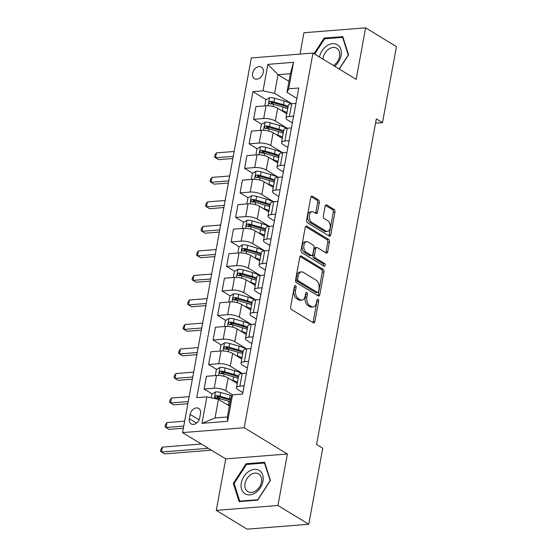 <?xml version="1.0" encoding="UTF-8"?>
<svg xmlns="http://www.w3.org/2000/svg" width="557" height="557" viewBox="0 0 557 557"><rect width="100%" height="100%" fill="white"/><g stroke="black" fill="none" stroke-linecap="round" stroke-linejoin="round"><path stroke-width="0.84" d="M295.502 285.574A1.448 0.877 85.5 0 0 295.14 285.476A1.448 0.877 85.5 0 0 294.409 286.402L290.65 306.858A2.068 1.253 85.5 0 0 291.513 309.525L313.306 322.788A2.068 1.253 85.5 0 0 313.821 322.921A2.068 1.253 85.5 0 0 314.872 321.598L318.625 301.142A1.448 0.877 85.5 0 0 318.026 299.276A1.448 0.877 85.5 0 0 317.664 299.186A1.448 0.877 85.5 0 0 316.926 300.112L316.446 302.757A6.607 4.017 85.5 0 1 313.09 306.991A6.607 4.017 85.5 0 1 311.44 306.559L309.622 305.459A6.607 4.017 85.5 0 1 306.879 296.937L307.367 294.291A1.448 0.877 85.5 0 0 306.761 292.425A1.448 0.877 85.5 0 0 306.399 292.334A1.448 0.877 85.5 0 0 305.668 293.26L305.18 295.906A6.607 4.017 85.5 0 1 301.831 300.132A6.607 4.017 85.5 0 1 300.174 299.708L298.357 298.601A6.607 4.017 85.5 0 1 295.614 290.086L296.101 287.433A1.448 0.877 85.5 0 0 295.502 285.574M252.6 73.308A6.733 4.902 -58.7 0 0 254.438 78.641A6.733 4.902 -58.7 0 0 263.266 72.466A6.733 4.902 -58.7 0 0 261.435 67.132A6.733 4.902 -58.7 0 0 252.6 73.308M319.279 202.595A2.068 1.253 85.5 0 0 318.423 199.935L312.31 196.21A2.068 1.253 85.5 0 0 311.788 196.078A2.068 1.253 85.5 0 0 310.743 197.401L306.573 220.119A2.068 1.253 85.5 0 0 307.429 222.786L329.222 236.05A2.068 1.253 85.5 0 0 329.744 236.182A2.068 1.253 85.5 0 0 330.788 234.859L334.959 212.14A2.068 1.253 85.5 0 0 334.103 209.481L326.715 204.983A2.068 1.253 85.5 0 0 326.2 204.851A2.068 1.253 85.5 0 0 325.149 206.174L323.366 215.893A2.068 1.253 85.5 0 0 324.223 218.56L327.885 220.788A5.528 3.356 85.5 0 1 330.308 226.81A5.528 3.356 85.5 0 1 327.377 231.447A5.528 3.356 85.5 0 1 325.998 231.085L311.648 222.354A5.528 3.356 85.5 0 1 309.232 216.332A5.528 3.356 85.5 0 1 312.157 211.695A5.528 3.356 85.5 0 1 313.535 212.05L315.93 213.505A2.068 1.253 85.5 0 0 316.446 213.644A2.068 1.253 85.5 0 0 317.497 212.321L319.279 202.595L317.615 202.727A2.068 1.253 85.5 0 0 316.752 200.067L311.043 196.593M356.16 79.345L365.608 27.85L396.445 46.621L382.499 122.631L376.33 118.878L316.564 444.5L322.733 448.253L308.78 524.262L277.943 505.491L287.391 454.004L244.217 427.72L312.978 53.061L356.16 79.345M301.316 256.095A2.068 1.253 85.5 0 0 300.801 255.955A2.068 1.253 85.5 0 0 299.75 257.278L295.579 280.004A2.068 1.253 85.5 0 0 296.442 282.664L318.235 295.927A2.068 1.253 85.5 0 0 318.75 296.066A2.068 1.253 85.5 0 0 319.802 294.744L323.972 272.018A2.068 1.253 85.5 0 0 323.109 269.358L301.316 256.095L300.314 256.171M301.079 250.058L305.25 227.34A2.068 1.253 85.5 0 1 306.294 226.017A2.068 1.253 85.5 0 1 306.81 226.149L328.609 239.419A2.068 1.253 85.5 0 1 329.466 242.079L327.676 251.806A2.068 1.253 85.5 0 1 326.632 253.129A2.068 1.253 85.5 0 1 326.117 252.989L317.274 247.614A2.068 1.253 85.5 0 0 316.759 247.482A2.068 1.253 85.5 0 0 315.715 248.798L314.531 255.252A2.068 1.253 85.5 0 0 315.387 257.912L324.585 263.517A1.448 0.877 85.5 0 1 325.218 265.09A1.448 0.877 85.5 0 1 324.453 266.302A1.448 0.877 85.5 0 1 324.09 266.211L301.936 252.725A2.068 1.253 85.5 0 1 301.079 250.058M199.705 417.91L200.492 413.593A6.524 4.748 -58.7 0 0 198.724 408.434A6.524 4.748 -58.7 0 0 190.16 414.415L189.373 418.732A6.524 4.748 -58.7 0 0 191.142 423.891A6.524 4.748 -58.7 0 0 199.705 417.91M244.217 427.72L182.55 432.608L251.318 57.949L312.978 53.061M232.52 394.822L227.66 421.301L201.989 423.334L206.856 396.856L218.455 399.327L215.037 417.966L227.367 416.991L230.786 398.352L232.52 394.822L242.601 394.022L298.768 88.02L288.679 88.814L286.952 92.344L290.371 73.712L278.034 74.687L274.615 93.325L291.722 103.734M266.183 99.71L252.934 91.647L196.767 397.656L206.856 396.856M252.934 91.647L263.015 90.847L267.875 64.368L293.539 62.335L288.679 88.814M287.391 454.004L225.724 458.884L216.276 510.379L277.943 505.491M216.276 510.379L247.113 529.15L308.78 524.262M365.608 27.85L303.941 32.738L300.021 54.092M225.724 458.884L182.55 432.608M375.536 123.181L382.499 122.631M218.455 399.327L229.387 405.983M288.972 81.343L278.034 74.687L267.875 64.368M261.679 124.232L253.616 119.323L255.955 106.568L266.037 105.774A8.418 2.688 10.4 0 1 277.637 108.246L286.778 113.809M253.616 119.323L263.698 118.523A8.418 2.688 10.4 0 1 275.297 120.994L287.224 128.256M257.181 148.754L249.111 143.838L251.451 131.09L261.539 130.289A8.418 2.688 10.4 0 1 273.139 132.768L282.281 138.331M249.111 143.838L259.193 143.045A8.418 2.688 10.4 0 1 270.799 145.516L282.726 152.778L286.939 152.444M252.683 173.269L244.614 168.36L246.953 155.612L257.035 154.811A8.418 2.688 10.4 0 1 268.634 157.283L277.783 162.853M244.614 168.36L254.695 167.56A8.418 2.688 10.4 0 1 266.295 170.038L278.222 177.293M248.178 197.791L240.116 192.882L242.455 180.127L252.537 179.333A8.418 2.688 10.4 0 1 264.136 181.805L273.278 187.368M240.116 192.882L250.197 192.081A8.418 2.688 10.4 0 1 261.797 194.553L273.724 201.815M243.681 222.313L235.611 217.397L237.95 204.649L248.032 203.848A8.418 2.688 10.4 0 1 259.639 206.327L268.78 211.89M235.611 217.397L245.693 216.603A8.418 2.688 10.4 0 1 257.299 219.075L269.226 226.337M239.183 246.828L231.113 241.919L233.453 229.171L243.534 228.37A8.418 2.688 10.4 0 1 255.134 230.849L264.283 236.412M231.113 241.919L241.195 241.118A8.418 2.688 10.4 0 1 252.794 243.597L264.721 250.852L268.94 250.518M234.678 271.35L226.608 266.441L228.955 253.686L239.037 252.892A8.418 2.688 10.4 0 1 250.636 255.364L259.778 260.934M226.608 266.441L236.697 265.64A8.418 2.688 10.4 0 1 248.297 268.112L260.223 275.374M230.18 295.871L222.111 290.956L224.45 278.208L234.532 277.407A8.418 2.688 10.4 0 1 246.138 279.886L255.28 285.449M222.111 290.956L232.192 290.162A8.418 2.688 10.4 0 1 243.799 292.634L255.719 299.896M225.676 320.386L217.613 315.478L219.952 302.73L230.034 301.929A8.418 2.688 10.4 0 1 241.634 304.407L250.775 309.971M217.613 315.478L227.695 314.677A8.418 2.688 10.4 0 1 239.294 317.156L251.221 324.411L255.44 324.083M221.178 344.908L213.108 340L215.455 327.244L225.536 326.451A8.418 2.688 10.4 0 1 237.136 328.922L246.278 334.492M213.108 340L223.197 339.199A8.418 2.688 10.4 0 1 234.796 341.678L246.723 348.933L250.935 348.598M216.68 369.43L208.61 364.515L210.95 351.766L221.032 350.966A8.418 2.688 10.4 0 1 232.638 353.444L241.78 359.007M208.61 364.515L218.692 363.721A8.418 2.688 10.4 0 1 230.292 366.193L242.218 373.455M212.175 393.945L204.113 389.037L206.452 376.288L216.534 375.488A8.418 2.688 10.4 0 1 228.133 377.966L237.275 383.529M204.113 389.037L214.194 388.236A8.418 2.688 10.4 0 1 225.794 390.715L232.541 394.822M242.859 392.615L238.124 389.74A8.418 2.688 10.4 0 1 236.516 387.686A8.418 2.688 10.4 0 1 239.858 386.203L244.098 385.869M247.364 368.1L242.629 365.218A8.418 2.688 10.4 0 1 241.014 363.171A8.418 2.688 10.4 0 1 244.363 361.688L248.596 361.347M251.861 343.578L247.127 340.696A8.418 2.688 10.4 0 1 245.512 338.649A8.418 2.688 10.4 0 1 248.861 337.166L253.101 336.832M256.359 319.057L251.632 316.181A8.418 2.688 10.4 0 1 250.016 314.127A8.418 2.688 10.4 0 1 253.358 312.644L257.599 312.31M260.864 294.542L256.129 291.659A8.418 2.688 10.4 0 1 254.514 289.612A8.418 2.688 10.4 0 1 257.863 288.129L262.096 287.788M265.362 270.02L260.627 267.137A8.418 2.688 10.4 0 1 259.019 265.09A8.418 2.688 10.4 0 1 262.361 263.607L266.601 263.273M269.86 245.498L265.132 242.615A8.418 2.688 10.4 0 1 263.517 240.568A8.418 2.688 10.4 0 1 266.859 239.085L271.099 238.751M274.364 220.976L269.63 218.1A8.418 2.688 10.4 0 1 268.014 216.053A8.418 2.688 10.4 0 1 271.363 214.57L275.597 214.229M278.862 196.461L274.128 193.578A8.418 2.688 10.4 0 1 272.519 191.531A8.418 2.688 10.4 0 1 275.861 190.048L280.101 189.714M283.36 171.939L278.632 169.056A8.418 2.688 10.4 0 1 277.017 167.009A8.418 2.688 10.4 0 1 280.359 165.526L284.599 165.192M287.865 147.417L283.13 144.542A8.418 2.688 10.4 0 1 281.515 142.495A8.418 2.688 10.4 0 1 284.864 141.012L289.104 140.67M292.362 122.902L287.628 120.02A8.418 2.688 10.4 0 1 286.02 117.973A8.418 2.688 10.4 0 1 289.362 116.49L293.602 116.155M296.86 98.38L286.952 92.344M220.022 398.721L217.07 396.925M224.52 374.2L221.568 372.403M229.024 349.685L226.072 347.888M233.522 325.163L230.57 323.366M238.02 300.641L235.068 298.844M242.525 276.126L239.573 274.329M247.023 251.604L244.07 249.808M251.52 227.082L248.568 225.286M256.025 202.567L253.073 200.764M260.523 178.045L257.571 176.249M265.021 153.523L262.068 151.727M269.525 129.008L266.573 127.205M274.023 104.486L271.071 102.69M236.516 387.686L238.856 374.938A8.418 2.688 10.4 0 1 242.198 373.455L246.438 373.12M241.014 363.171L243.353 350.423A8.418 2.688 10.4 0 1 246.702 348.933L244.363 361.688M245.512 338.649L247.858 325.901A8.418 2.688 10.4 0 1 251.2 324.418L248.861 337.166M250.016 314.127L252.356 301.379A8.418 2.688 10.4 0 1 255.698 299.896L259.938 299.562M254.514 289.612L256.854 276.857A8.418 2.688 10.4 0 1 260.203 275.374L264.443 275.04M259.019 265.09L261.358 252.342A8.418 2.688 10.4 0 1 264.7 250.859L262.361 263.607M263.517 240.568L265.856 227.82A8.418 2.688 10.4 0 1 269.198 226.337L273.438 226.003M268.014 216.053L270.354 203.298A8.418 2.688 10.4 0 1 273.703 201.815L277.943 201.481M272.519 191.531L274.859 178.783A8.418 2.688 10.4 0 1 278.201 177.3L282.441 176.959M277.017 167.009L279.356 154.261A8.418 2.688 10.4 0 1 282.705 152.778L280.359 165.526M281.515 142.495L283.854 129.739A8.418 2.688 10.4 0 1 287.203 128.256L291.443 127.922M286.02 117.973L288.359 105.224A8.418 2.688 10.4 0 1 291.701 103.741L295.941 103.4M274.615 93.325L263.015 90.847M215.037 417.966L201.989 423.334M227.367 416.991L227.66 421.301M293.539 62.335L290.371 73.712M270.451 480.475L264.638 462.282L246.069 463.751L233.306 483.413L239.12 501.613L257.689 500.137L270.451 480.475M339.31 69.089L348.578 54.809L342.764 36.616L324.195 38.092L314.051 53.716M234.288 484.012L233.306 483.413M247.162 464.413L246.069 463.751M325.281 38.753L324.195 38.092M294.381 286.535A1.448 0.877 85.5 0 1 294.437 287.565L293.95 290.211A6.607 4.017 85.5 0 0 296.693 298.733L298.357 298.601M301.831 300.132L300.16 300.265A6.607 4.017 85.5 0 1 298.51 299.84L296.693 298.733M313.09 306.991L311.426 307.123A6.607 4.017 85.5 0 1 309.769 306.691L307.951 305.591A6.607 4.017 85.5 0 1 305.208 297.069L305.696 294.423A1.448 0.877 85.5 0 0 305.647 293.386M312.902 322.545A2.068 1.253 85.5 0 0 313.201 321.73L316.954 301.274A1.448 0.877 85.5 0 0 316.905 300.244M317.831 295.683A2.068 1.253 85.5 0 0 318.131 294.876L322.301 272.15A2.068 1.253 85.5 0 0 321.445 269.491L300.056 256.471M297.668 278.918A1.448 0.877 85.5 0 0 298.267 280.777L317.399 292.425A1.448 0.877 85.5 0 0 317.762 292.516A1.448 0.877 85.5 0 0 318.493 291.59L319.008 288.798A6.607 4.017 85.5 0 0 316.258 280.282L303.182 272.317A6.607 4.017 85.5 0 0 301.532 271.893A6.607 4.017 85.5 0 0 298.176 276.126L297.668 278.918L295.997 279.05A1.448 0.877 85.5 0 0 296.603 280.909L298.267 280.777M317.762 292.516L316.091 292.648A1.448 0.877 85.5 0 1 315.728 292.557L296.603 280.909M301.532 271.893L299.868 272.025A6.607 4.017 85.5 0 0 296.512 276.258L298.176 276.126M295.997 279.05L296.512 276.258M305.549 226.532L326.938 239.552L328.609 239.419M325.713 252.746A2.068 1.253 85.5 0 0 326.012 251.938L327.795 242.211A2.068 1.253 85.5 0 0 326.938 239.552M316.759 247.482L315.095 247.607A2.068 1.253 85.5 0 0 314.044 248.93L312.86 255.385A2.068 1.253 85.5 0 0 313.716 258.044L322.921 263.649L324.585 263.517M323.443 265.814A1.448 0.877 85.5 0 0 322.921 263.649M308.105 242.03A5.528 3.356 85.5 0 0 306.719 241.668A5.528 3.356 85.5 0 0 303.795 246.305A5.528 3.356 85.5 0 0 306.211 252.328L311.266 255.405A2.068 1.253 85.5 0 0 311.788 255.545A2.068 1.253 85.5 0 0 312.832 254.222L314.016 247.768A2.068 1.253 85.5 0 0 313.159 245.108L308.105 242.03M306.719 241.668L305.055 241.801A5.528 3.356 85.5 0 0 302.131 246.438A5.528 3.356 85.5 0 0 304.547 252.46L306.211 252.328M311.788 255.545L310.117 255.677A2.068 1.253 85.5 0 1 309.601 255.538L304.547 252.46M315.527 213.261A2.068 1.253 85.5 0 0 315.826 212.454L317.615 202.727M312.157 211.695L310.493 211.827A5.528 3.356 85.5 0 0 307.561 216.464A5.528 3.356 85.5 0 0 309.984 222.487L311.648 222.354M327.377 231.447L325.713 231.58A5.528 3.356 85.5 0 1 324.327 231.218L309.984 222.487M328.818 235.799A2.068 1.253 85.5 0 0 329.124 234.991L333.295 212.273A2.068 1.253 85.5 0 0 332.432 209.613L325.455 205.359M227.326 404.73L228.377 405.03A16.097 5.138 10.4 0 1 229.498 405.364M211.221 397.789L211.89 394.119L215.587 391.898A5.577 1.782 10.4 0 1 220.669 392.511L230.18 395.219A16.097 5.138 10.4 0 1 232.039 395.797M230.619 399.285A16.097 5.138 -169.6 0 0 229.491 398.951L219.987 396.236A5.577 1.782 -169.6 0 0 216.304 395.616C214.675 396.375 214.529 397.162 215.872 397.97A5.577 1.782 10.4 0 1 219.555 398.589L229.059 401.305A16.097 5.138 10.4 0 1 230.18 401.639M216.638 398.436L218.079 396.695A2.841 0.905 10.4 0 1 219.054 396.911L228.565 399.627A13.361 4.268 10.4 0 1 230.445 400.218M215.343 397.816L215.872 397.97M201.307 444.02L162.428 447.104L161.523 452.006L164.607 453.885L211.416 450.174M208.332 448.301L161.523 452.006L160.555 451.267L160.91 449.311L162.428 447.104M235.381 382.374A13.361 4.268 10.4 0 1 237.324 383.293M231.823 380.208L232.875 380.508A16.097 5.138 10.4 0 1 237.533 382.158M215.308 375.488L216.395 369.604L220.085 367.376A5.577 1.782 10.4 0 1 225.167 367.989L234.678 370.704A16.097 5.138 10.4 0 1 241.647 373.51M238.647 376.072A16.097 5.138 -169.6 0 0 233.996 374.429L224.485 371.714A5.577 1.782 -169.6 0 0 220.802 371.094C219.173 371.86 219.026 372.64 220.37 373.448A5.577 1.782 10.4 0 1 224.053 374.067L233.564 376.783A16.097 5.138 10.4 0 1 238.215 378.433M221.136 373.914L222.577 372.173A2.841 0.905 10.4 0 1 223.552 372.396L233.063 375.105A13.361 4.268 10.4 0 1 238.438 377.207M219.841 373.294L220.37 373.448M184.652 421.176L166.926 422.582L166.028 427.484L169.112 429.363L183.357 428.236M183.747 426.084L166.028 427.484L165.053 426.753L165.415 424.789L166.926 422.582M239.879 357.852A13.361 4.268 10.4 0 1 241.822 358.771M236.321 355.686L237.379 355.993A16.097 5.138 10.4 0 1 242.03 357.636M219.959 351.056L220.892 345.082L224.582 342.854A5.577 1.782 10.4 0 1 229.672 343.467L239.176 346.182A16.097 5.138 10.4 0 1 246.145 348.988M243.144 351.558A16.097 5.138 -169.6 0 0 238.493 349.907L228.99 347.192A5.577 1.782 -169.6 0 0 225.307 346.579C223.67 347.338 223.531 348.125 224.875 348.933A5.577 1.782 10.4 0 1 228.551 349.552L238.062 352.261A16.097 5.138 10.4 0 1 242.713 353.911M225.641 349.399L227.082 347.659A2.841 0.905 10.4 0 1 228.057 347.874L237.56 350.59A13.361 4.268 10.4 0 1 242.936 352.692M224.346 348.779L224.875 348.933M189.15 396.661L171.424 398.06L170.526 402.969L173.61 404.842L187.855 403.714M188.252 401.562L170.526 402.969L169.551 402.231L169.913 400.267L171.424 398.06M244.377 333.33A13.361 4.268 10.4 0 1 246.319 334.249M240.826 331.171L241.877 331.471A16.097 5.138 10.4 0 1 246.528 333.114M224.311 326.444L225.39 320.56L229.087 318.339A5.577 1.782 10.4 0 1 234.17 318.945L243.681 321.661A16.097 5.138 10.4 0 1 250.65 324.473M247.649 327.036A16.097 5.138 -169.6 0 0 242.991 325.392L233.487 322.677A5.577 1.782 -169.6 0 0 229.804 322.057C228.175 322.816 228.029 323.603 229.373 324.411A5.577 1.782 10.4 0 1 233.056 325.03L242.56 327.746A16.097 5.138 10.4 0 1 247.217 329.389M230.138 324.877L231.58 323.137A2.841 0.905 10.4 0 1 232.554 323.352L242.065 326.068A13.361 4.268 10.4 0 1 247.44 328.17M228.843 324.258L229.373 324.411M193.648 372.139L175.928 373.545L175.023 378.447L178.108 380.327L192.353 379.199M192.75 377.04L175.023 378.447L174.056 377.709L174.418 375.745L175.928 373.545M248.882 308.815A13.361 4.268 10.4 0 1 250.824 309.734M245.324 306.649L246.382 306.949A16.097 5.138 10.4 0 1 251.033 308.599M228.816 301.929L229.895 296.039L233.585 293.817A5.577 1.782 10.4 0 1 238.668 294.43L248.178 297.146A16.097 5.138 10.4 0 1 255.148 299.951M252.147 302.514A16.097 5.138 -169.6 0 0 247.496 300.871L237.985 298.155A5.577 1.782 -169.6 0 0 234.302 297.535C232.673 298.301 232.527 299.081 233.87 299.889A5.577 1.782 10.4 0 1 237.554 300.508L247.064 303.224A16.097 5.138 10.4 0 1 251.715 304.867M234.636 300.355L236.077 298.615A2.841 0.905 10.4 0 1 237.052 298.837L246.563 301.546A13.361 4.268 10.4 0 1 251.938 303.649M233.341 299.736L233.87 299.889M198.153 347.617L180.426 349.023L179.528 353.925L182.612 355.805L196.858 354.677M197.248 352.525L179.528 353.925L178.553 353.194L178.915 351.23L180.426 349.023M248.735 471.48A13.681 9.949 -58.7 0 0 241.578 489.213A13.681 9.949 -58.7 0 0 255.517 492.708A13.681 9.949 -58.7 0 0 262.681 474.975A13.681 9.949 -58.7 0 0 248.735 471.48M250.685 474.745A10.36 7.533 -58.7 0 0 245.017 483.622A10.36 7.533 -58.7 0 0 247.865 491.629A10.36 7.533 -58.7 0 0 255.816 490.814A10.36 7.533 -58.7 0 0 261.484 481.937A10.36 7.533 -58.7 0 0 258.636 473.93A10.36 7.533 -58.7 0 0 250.685 474.745M270.124 480.67L257.759 499.726L239.761 501.147L234.135 483.518L246.493 464.468L264.491 463.041L270.263 480.761M240.359 501.509L239.761 501.147M264.979 463.34L264.491 463.041M334.687 66.276A13.681 9.949 -58.7 0 0 341.086 55.575A13.681 9.949 -58.7 0 0 332.71 43.676A13.681 9.949 -58.7 0 0 319.474 57.009M333.406 65.496A10.36 7.533 -58.7 0 0 339.575 56.466A10.36 7.533 -58.7 0 0 336.762 48.271A10.36 7.533 -58.7 0 0 323.171 57.768A10.36 7.533 -58.7 0 0 323.004 59.16M314.691 54.106L324.62 38.802L342.611 37.382L348.243 55.011L339.164 68.998M343.105 37.674L342.611 37.382M253.379 284.293A13.361 4.268 10.4 0 1 255.322 285.212M249.821 282.127L250.88 282.434A16.097 5.138 10.4 0 1 255.531 284.077M233.313 277.407L234.393 271.524L238.09 269.296A5.577 1.782 10.4 0 1 243.172 269.908L252.676 272.624A16.097 5.138 10.4 0 1 259.653 275.43M256.645 277.999A16.097 5.138 -169.6 0 0 251.994 276.349L242.49 273.633A5.577 1.782 -169.6 0 0 238.807 273.021C237.178 273.779 237.031 274.566 238.375 275.374A5.577 1.782 10.4 0 1 242.058 275.987L251.562 278.702A16.097 5.138 10.4 0 1 256.213 280.352M239.141 275.84L240.582 274.1A2.841 0.905 10.4 0 1 241.557 274.316L251.061 277.031A13.361 4.268 10.4 0 1 256.436 279.134M237.846 275.221L238.375 275.374M202.651 323.102L184.924 324.501L184.026 329.41L187.11 331.283L201.356 330.155M201.752 328.003L184.026 329.41L183.058 328.672L183.413 326.708L184.924 324.501M257.877 259.771A13.361 4.268 10.4 0 1 259.82 260.69M254.326 257.613L255.378 257.912A16.097 5.138 10.4 0 1 260.028 259.555M237.957 252.975L238.89 247.002L242.587 244.774A5.577 1.782 10.4 0 1 247.67 245.386L257.181 248.102A16.097 5.138 10.4 0 1 264.15 250.915M261.149 253.477A16.097 5.138 -169.6 0 0 256.498 251.834L246.988 249.118A5.577 1.782 -169.6 0 0 243.305 248.499C241.675 249.258 241.529 250.044 242.873 250.852A5.577 1.782 10.4 0 1 246.556 251.472L256.06 254.187A16.097 5.138 10.4 0 1 260.718 255.83M243.639 251.318L245.08 249.578A2.841 0.905 10.4 0 1 246.055 249.794L255.566 252.509A13.361 4.268 10.4 0 1 260.941 254.612M242.344 250.699L242.873 250.852M207.148 298.58L189.429 299.986L188.524 304.888L191.608 306.768L205.853 305.633M206.25 303.481L188.524 304.888L187.556 304.15L187.918 302.186L189.429 299.986M262.382 235.256A13.361 4.268 10.4 0 1 264.324 236.175M258.824 233.091L259.882 233.39A16.097 5.138 10.4 0 1 264.533 235.04M242.316 228.37L243.395 222.48L247.085 220.259A5.577 1.782 10.4 0 1 252.175 220.871L261.679 223.587A16.097 5.138 10.4 0 1 268.648 226.393M265.647 228.955A16.097 5.138 -169.6 0 0 260.996 227.312L251.486 224.596A5.577 1.782 -169.6 0 0 247.802 223.977C246.173 224.743 246.034 225.522 247.371 226.33A5.577 1.782 10.4 0 1 251.054 226.95L260.565 229.665A16.097 5.138 10.4 0 1 265.216 231.308M248.137 226.796L249.578 225.056A2.841 0.905 10.4 0 1 250.553 225.279L260.063 227.987A13.361 4.268 10.4 0 1 265.438 230.09M246.842 226.177L247.371 226.33M211.653 274.058L193.927 275.464L193.028 280.366L196.113 282.246L210.358 281.118M210.755 278.966L193.028 280.366L192.054 279.628L192.416 277.671L193.927 275.464M266.88 210.734A13.361 4.268 10.4 0 1 268.822 211.653M263.322 208.569L264.38 208.875A16.097 5.138 10.4 0 1 269.031 210.518M246.814 203.848L247.893 197.965L251.59 195.737A5.577 1.782 10.4 0 1 256.673 196.349L266.176 199.065A16.097 5.138 10.4 0 1 273.153 201.871M270.145 204.44A16.097 5.138 -169.6 0 0 265.494 202.79L255.99 200.074A5.577 1.782 -169.6 0 0 252.307 199.455C250.678 200.221 250.532 201.007 251.875 201.815A5.577 1.782 10.4 0 1 255.559 202.428L265.062 205.143A16.097 5.138 10.4 0 1 269.713 206.793M252.641 202.282L254.083 200.541A2.841 0.905 10.4 0 1 255.057 200.757L264.561 203.472A13.361 4.268 10.4 0 1 269.936 205.575M251.346 201.662L251.875 201.815M216.151 249.543L198.424 250.942L197.526 255.851L200.611 257.724L214.856 256.596M215.253 254.445L197.526 255.851L196.558 255.113L196.913 253.15L198.424 250.942M271.377 186.212A13.361 4.268 10.4 0 1 273.327 187.131M267.826 184.054L268.878 184.353A16.097 5.138 10.4 0 1 273.529 185.996M251.311 179.326L252.391 173.443L256.088 171.215A5.577 1.782 10.4 0 1 261.17 171.828L270.681 174.543A16.097 5.138 10.4 0 1 277.651 177.356M274.65 179.918A16.097 5.138 -169.6 0 0 269.999 178.268L260.488 175.559A5.577 1.782 -169.6 0 0 256.805 174.94C255.176 175.699 255.029 176.485 256.373 177.293A5.577 1.782 10.4 0 1 260.056 177.913L269.567 180.628A16.097 5.138 10.4 0 1 274.218 182.271M257.139 177.76L258.58 176.019A2.841 0.905 10.4 0 1 259.555 176.235L269.066 178.95A13.361 4.268 10.4 0 1 274.441 181.053M255.844 177.14L256.373 177.293M220.656 225.021L202.929 226.427L202.024 231.329L205.108 233.202L219.361 232.074M219.75 229.923L202.024 231.329L201.056 230.591L201.418 228.628L202.929 226.427M275.882 161.697A13.361 4.268 10.4 0 1 277.825 162.616M272.324 159.532L273.383 159.831A16.097 5.138 10.4 0 1 278.034 161.481M255.955 154.895L256.895 148.921L260.585 146.7A5.577 1.782 10.4 0 1 265.675 147.313L275.179 150.021A16.097 5.138 10.4 0 1 282.148 152.834M279.148 155.396A16.097 5.138 -169.6 0 0 274.497 153.753L264.986 151.038A5.577 1.782 -169.6 0 0 261.303 150.418C259.673 151.184 259.534 151.964 260.871 152.771A5.577 1.782 10.4 0 1 264.554 153.391L274.065 156.106A16.097 5.138 10.4 0 1 278.716 157.749M261.637 153.238L263.078 151.497A2.841 0.905 10.4 0 1 264.053 151.713L273.564 154.428A13.361 4.268 10.4 0 1 278.939 156.531M260.342 152.618L260.871 152.771M225.153 200.499L207.427 201.906L206.529 206.807L209.613 208.687L223.858 207.559M224.255 205.408L206.529 206.807L205.554 206.069L205.916 204.113L207.427 201.906M280.38 137.175A13.361 4.268 10.4 0 1 282.322 138.094M276.822 135.01L277.88 135.309A16.097 5.138 10.4 0 1 282.531 136.959M260.314 130.289L261.393 124.406L265.09 122.178A5.577 1.782 10.4 0 1 270.173 122.791L279.684 125.506A16.097 5.138 10.4 0 1 286.653 128.312M283.645 130.881A16.097 5.138 -169.6 0 0 278.994 129.231L269.491 126.516A5.577 1.782 -169.6 0 0 265.807 125.896C264.178 126.662 264.032 127.449 265.376 128.256A5.577 1.782 10.4 0 1 269.059 128.869L278.563 131.584A16.097 5.138 10.4 0 1 283.214 133.234M266.142 128.716L267.583 126.982A2.841 0.905 10.4 0 1 268.558 127.198L278.061 129.913A13.361 4.268 10.4 0 1 283.443 132.016M264.847 128.103L265.376 128.256M229.651 175.984L211.925 177.384L211.026 182.292L214.111 184.165L228.356 183.037M228.753 180.886L211.026 182.292L210.059 181.554L210.414 179.591L211.925 177.384M284.878 112.653A13.361 4.268 10.4 0 1 286.827 113.572M281.327 110.495L282.378 110.794A16.097 5.138 10.4 0 1 287.029 112.437M264.812 105.767L265.891 99.884L269.588 97.656A5.577 1.782 10.4 0 1 274.671 98.269L284.181 100.984A16.097 5.138 10.4 0 1 291.151 103.797M288.15 106.359A16.097 5.138 -169.6 0 0 283.499 104.709L273.988 102.001A5.577 1.782 -169.6 0 0 270.305 101.381C268.676 102.14 268.53 102.927 269.873 103.734A5.577 1.782 10.4 0 1 273.557 104.354L283.067 107.062A16.097 5.138 10.4 0 1 287.718 108.712M270.639 104.201L272.081 102.46A2.841 0.905 10.4 0 1 273.055 102.676L282.566 105.391A13.361 4.268 10.4 0 1 287.941 107.494M269.344 103.581L269.873 103.734M234.156 151.462L216.429 152.862L215.531 157.77L218.609 159.643L232.861 158.515M233.251 156.364L215.531 157.77L214.556 157.032L214.918 155.069L216.429 152.862M277.637 108.246L275.297 120.994M273.139 132.768L270.799 145.516M268.634 157.283L266.295 170.038M264.136 181.805L261.797 194.553M259.639 206.327L257.299 219.075M255.134 230.849L252.794 243.597M250.636 255.364L248.297 268.112M246.138 279.886L243.799 292.634M241.634 304.407L239.294 317.156M237.136 328.922L234.796 341.678M232.638 353.444L230.292 366.193M228.133 377.966L225.794 390.715M242.198 373.455L239.858 386.203M216.534 375.488L214.194 388.236M221.032 350.966L218.692 363.721M225.536 326.451L223.197 339.199M230.034 301.929L227.695 314.677M255.698 299.896L253.358 312.644M234.532 277.407L232.192 290.162M260.203 275.374L257.863 288.129M239.037 252.892L236.697 265.64M243.534 228.37L241.195 241.118M269.198 226.337L266.859 239.085M248.032 203.848L245.693 216.603M273.703 201.815L271.363 214.57M252.537 179.333L250.197 192.081M278.201 177.3L275.861 190.048M257.035 154.811L254.695 167.56M261.539 130.289L259.193 143.045M287.203 128.256L284.864 141.012M266.037 105.774L263.698 118.523M291.701 103.741L289.362 116.49M196.544 423.097L189.373 418.732M199.086 419.846L190.16 414.415M293.95 290.211L295.614 290.086M298.51 299.84L300.174 299.708M305.696 294.423L307.367 294.291M305.208 297.069L306.879 296.937M307.951 305.591L309.622 305.459M309.769 306.691L311.44 306.559M316.954 301.274L318.625 301.142M313.201 321.73L314.872 321.598M294.437 287.565L296.101 287.433M321.445 269.491L323.109 269.358M322.301 272.15L323.972 272.018M318.131 294.876L319.802 294.744M315.728 292.557L317.399 292.425M305.807 226.233L306.81 226.149M327.795 242.211L329.466 242.079M326.012 251.938L327.676 251.806M314.044 248.93L315.715 248.798M312.86 255.385L314.531 255.252M313.716 258.044L315.387 257.912M309.601 255.538L311.266 255.405M315.826 212.454L317.497 212.321M324.327 231.218L325.998 231.085M325.713 205.06L326.715 204.983M332.432 209.613L334.103 209.481M333.295 212.273L334.959 212.14M329.124 234.991L330.788 234.859M311.3 196.294L312.31 196.21M316.752 200.067L318.423 199.935M215.489 391.954L214.299 398.443M229.059 401.305L228.377 405.03M230.18 395.219L229.491 398.951M219.555 398.589L219.319 399.856M220.669 392.511L219.987 396.236M218.079 396.695L216.304 395.616M219.994 367.432L218.518 375.46M233.564 376.783L232.875 380.508M234.678 370.704L233.996 374.429M224.053 374.067L223.656 376.219M225.167 367.989L224.485 371.714M222.577 372.173L220.802 371.094M224.492 342.91L223.023 350.938M238.062 352.261L237.379 355.993M239.176 346.182L238.493 349.907M228.551 349.552L228.161 351.704M229.672 343.467L228.99 347.192M227.082 347.659L225.307 346.579M228.99 318.388L227.521 326.416M242.56 327.746L241.877 331.471M243.681 321.661L242.991 325.392M233.056 325.03L232.659 327.182M234.17 318.945L233.487 322.677M231.58 323.137L229.804 322.057M233.494 293.873L232.018 301.901M247.064 303.224L246.382 306.949M248.178 297.146L247.496 300.871M237.554 300.508L237.157 302.66M238.668 294.43L237.985 298.155M236.077 298.615L234.302 297.535M237.992 269.351L236.523 277.379M251.562 278.702L250.88 282.434M252.676 272.624L251.994 276.349M242.058 275.987L241.661 278.138M243.172 269.908L242.49 273.633M240.582 274.1L238.807 273.021M242.497 244.829L241.021 252.857M256.06 254.187L255.378 257.912M257.181 248.102L256.498 251.834M246.556 251.472L246.159 253.623M247.67 245.386L246.988 249.118M245.08 249.578L243.305 248.499M246.995 220.314L245.519 228.342M260.565 229.665L259.882 233.39M261.679 223.587L260.996 227.312M251.054 226.95L250.664 229.101M252.175 220.871L251.486 224.596M249.578 225.056L247.802 223.977M251.492 195.792L250.023 203.82M265.062 205.143L264.38 208.875M266.176 199.065L265.494 202.79M255.559 202.428L255.162 204.579M256.673 196.349L255.99 200.074M254.083 200.541L252.307 199.455M255.997 171.271L254.521 179.298M269.567 180.628L268.878 184.353M270.681 174.543L269.999 178.268M260.056 177.913L259.659 180.064M261.17 171.828L260.488 175.559M258.58 176.019L256.805 174.94M260.495 146.756L259.019 154.776M274.065 156.106L273.383 159.831M275.179 150.021L274.497 153.753M264.554 153.391L264.164 155.542M265.675 147.313L264.986 151.038M263.078 151.497L261.303 150.418M264.993 122.234L263.524 130.261M278.563 131.584L277.88 135.309M279.684 125.506L278.994 129.231M269.059 128.869L268.662 131.02M270.173 122.791L269.491 126.516M267.583 126.982L265.807 125.896M269.497 97.712L268.021 105.739M283.067 107.062L282.378 110.794M284.181 100.984L283.499 104.709M273.557 104.354L273.16 106.505M274.671 98.269L273.988 102.001M272.081 102.46L270.305 101.381"/></g></svg>
